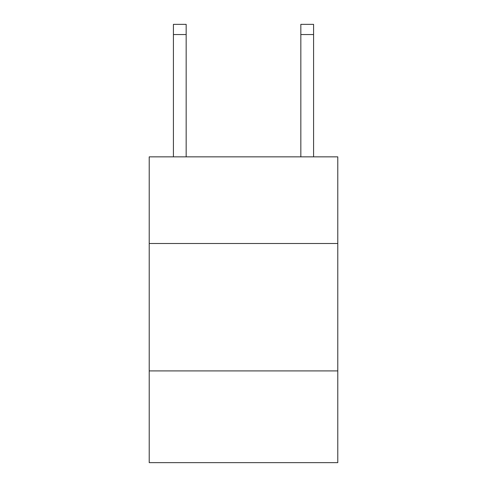 <?xml version="1.0" encoding="UTF-8"?>
<svg xmlns="http://www.w3.org/2000/svg" width="487" height="487" viewBox="0 0 487 487"><rect width="100%" height="100%" fill="white"/><g stroke="black" fill="none" stroke-linecap="round" stroke-linejoin="round"><path stroke-width="0.73" d="M337.783 243.5L337.783 156.857L149.217 156.857L149.217 243.5L337.783 243.5L337.783 462.65L149.217 462.65L149.217 243.5M337.783 370.911L149.217 370.911M186.162 156.857L186.162 34.54L173.421 34.54L173.421 24.35L186.162 24.35L186.162 34.54M173.421 156.857L173.421 34.54M313.579 156.857L313.579 24.35L300.838 24.35L300.838 156.857M300.838 34.54L313.579 34.54"/></g></svg>
